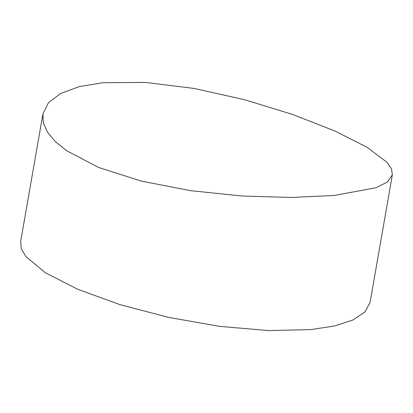 <?xml version="1.0" encoding="UTF-8"?>
<svg xmlns="http://www.w3.org/2000/svg" width="413" height="413" viewBox="0 0 413 413"><rect width="100%" height="100%" fill="white"/><g stroke="black" fill="none" stroke-linecap="round" stroke-linejoin="round"><path stroke-width="0.62" d="M392.35 174.828L370.058 302.543L364.86 312.063L352.929 319.987L334.788 325.914L311.025 329.595L268.352 330.581L219.473 326.347L168.54 317.38L119.868 304.603L77.546 289.234L45.249 272.683L25.735 256.37L21.342 248.724L20.65 241.564L42.942 113.843L43.293 122.754L47.407 132.088L55.156 141.432L66.488 150.642L98.815 167.539L141.38 181.116L190.491 190.646L241.935 196.005L291.304 197.471L334.437 195.437L375.995 187.739L387.533 181.932L392.35 174.828L391.483 168.86L386.898 162.221L367.178 147.348L334.762 130.942L292.703 114.478L244.506 99.688L194.089 88.444L145.521 82.419L102.682 82.729L78.955 86.699L60.587 93.524L48.46 102.729L42.942 113.843"/></g></svg>
